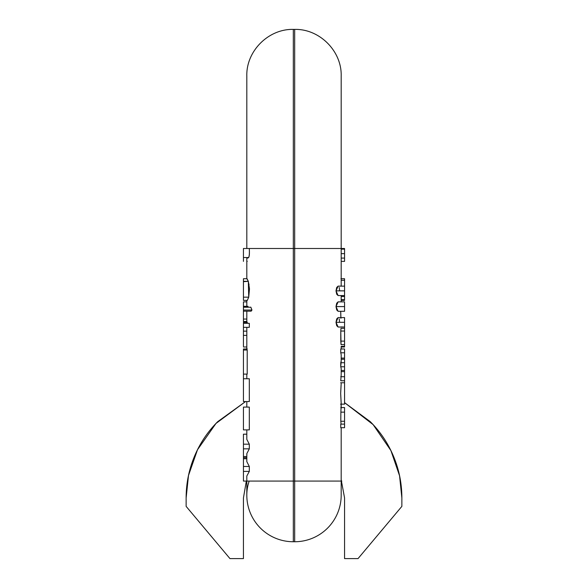<?xml version="1.0" encoding="UTF-8"?>
<svg xmlns="http://www.w3.org/2000/svg" width="588" height="588" viewBox="0 0 588 588"><rect width="100%" height="100%" fill="white"/><g stroke="black" fill="none" stroke-linecap="round" stroke-linejoin="round"><path stroke-width="0.88" d="M186.139 497.926L188.505 475.435L197.487 449.761L215.987 423.441L245.571 401.545L217.729 421.655C207.615 431.768 199.824 443.433 194.349 456.648C188.873 469.863 186.139 483.623 186.139 497.926L186.139 506.378L186.139 497.926M344.561 402.648L373.115 424.61L390.917 450.584L399.568 475.81L401.861 497.926L401.861 506.378L401.861 497.926C401.861 483.623 399.127 469.863 393.651 456.648C388.176 443.433 380.385 431.768 370.271 421.655L344.561 402.64M243.439 558.6L243.439 497.926L243.439 558.6L229.959 558.6L186.139 506.378L229.959 558.6L243.439 558.6M344.561 497.926L344.561 558.6L344.561 497.926L341.187 479.779M243.439 497.926L246.328 481.072M358.041 558.6L344.561 558.6L358.041 558.6L401.861 506.378L358.041 558.6M293.324 541.746L294.676 541.746L294.676 481.072L293.324 481.072L293.324 541.746L294.676 541.746A46.518 46.518 0 0 0 341.187 495.228A46.518 46.518 0 0 1 294.676 541.746L294.676 29.4L294.676 248.496L344.561 248.496L341.187 248.496L341.187 75.918L341.187 248.496L294.676 248.496L294.676 481.072L341.187 481.072L341.187 495.228L341.187 481.072L341.834 481.072L341.187 481.072L341.187 455.626L341.187 481.072L293.324 481.072L293.324 248.496L294.676 248.496L293.324 248.496L293.324 29.4L293.324 248.496L249.297 248.496C249.577 253.391 249.363 256.405 248.643 257.544L248.643 257.544C249.327 256.037 249.547 253.024 249.297 248.496L293.324 248.496L293.324 29.4L293.324 481.072L246.813 481.072L293.324 481.072L293.324 541.746A46.518 46.518 0 0 1 246.813 495.228A46.518 46.518 0 0 0 293.324 541.746M246.813 453.664L246.813 455.626L246.813 453.664L249.312 448.842L249.312 444.183L249.312 448.842L243.439 448.842L243.439 456.516L246.813 456.516L243.439 456.516L243.439 434.187L243.439 444.183L249.312 444.183L246.813 439.398L246.813 429.879L246.813 439.398M246.813 455.626L246.813 461.617L246.813 455.626A46.518 12.319 180 0 1 246.938 454.722A46.518 12.319 0 0 0 246.813 455.626M249.312 466.475L243.439 466.475L243.439 458.736L243.439 471.4L249.312 471.4L243.439 471.4L243.439 481.072L246.813 481.072L246.813 495.228L246.813 476.03L246.813 481.072L243.439 481.072L243.439 466.475L249.312 466.475L249.312 471.4L249.312 466.475L246.813 461.617M246.813 258.095L246.813 278.734L246.813 258.095L247.276 258.095M246.894 278.734L248.327 281.321L249.488 288.936L248.717 297.168L247.313 300.387L243.439 300.387L247.313 300.387M246.813 300.387L246.813 306.333L246.813 300.387M246.813 311.17L246.813 323.326L246.813 311.17M249.312 323.326L249.312 327.34L249.312 323.326L243.439 323.326L249.312 323.326M246.813 327.34L246.813 350.029L246.813 327.34M246.813 374.108L246.813 378.753L246.813 374.108M249.312 378.753L249.312 401.545L249.312 378.753L243.439 378.753L249.312 378.753M246.813 401.545L246.813 407.087L246.813 401.545M249.312 407.087L249.312 429.879L249.312 407.087L243.439 407.087L249.312 407.087M247.21 350.029L247.21 374.108L243.439 374.108L243.439 378.753L243.439 350.029L247.21 350.029L247.21 374.108L243.439 374.108L243.439 350.029L247.21 350.029M250.767 307.12L251.958 310.052L251.157 311.17L251.958 310.052L243.439 310.052L243.439 321.518L246.813 321.518L243.439 321.518L243.439 319.056L246.813 319.056L243.439 319.056L243.439 311.17L251.157 311.17L243.439 311.17L243.439 307.23L250.856 307.23L243.439 307.23L243.439 310.052L251.958 310.052L250.856 307.23M246.813 248.496L246.813 75.918L246.813 248.496M247.254 348.971L243.439 348.971L243.439 350.029L243.439 348.971L246.813 348.971M243.439 306.458L243.439 301.872L243.439 306.458M243.439 321.099L243.439 319.372M243.439 401.545L243.439 378.753L243.439 401.545L249.312 401.545L243.439 401.545M243.439 334.734L243.439 346.222L243.439 334.734M344.561 352.793L344.561 348.971L344.561 352.793L340.746 352.793L340.746 348.971L344.561 348.971L340.746 348.971L340.746 352.793L344.561 352.793L344.561 358.092L341.187 358.092L344.561 358.092L344.561 352.793M344.561 359.253L344.561 358.092L344.561 359.253L341.187 359.253L344.561 359.253L344.561 362.722L344.561 359.253M344.561 366.765L344.561 362.722L344.561 366.765L340.746 366.765L340.746 362.722L344.561 362.722L340.746 362.722L341.187 361.047L340.746 366.765L344.561 366.765L344.561 370.455L341.187 370.455L344.561 370.455L344.561 366.765M344.561 371.653L344.561 370.455L344.561 371.653L341.187 371.653L344.561 371.653L344.561 376.717L344.561 371.653M344.561 380.781L344.561 376.717L340.746 376.717L344.561 376.717L344.561 380.781L340.746 380.781L341.187 374.923L340.746 380.781L344.561 380.781L344.561 382.766L344.561 380.781M344.561 347.001L344.561 346.325L341.187 346.325L344.561 346.325L344.561 347.001L341.187 347.001M340.797 421.258L340.878 412.151L344.561 412.151L340.878 412.151L340.797 421.258L344.561 421.258L344.561 427.704L340.746 427.704L340.746 424.124L344.561 424.124L344.561 421.258L340.797 421.258L341.062 424.124M341.187 326.921L344.561 327.09L341.187 326.921M340.783 407.565L344.561 407.565L344.561 412.563M340.496 404.147L344.561 404.147L344.561 382.788M344.561 331.037L344.561 328.31L340.974 328.31L344.561 328.31L344.561 327.09L344.561 331.037L340.775 331.037L340.79 341.121L344.561 341.121L340.79 341.121L341.033 344.597L344.561 344.597L344.561 341.121L344.561 346.325L344.561 344.597L341.033 344.597L340.775 331.037L344.561 331.037L344.561 341.121M344.561 412.151L344.561 421.258M340.709 311.302L340.93 318.284M344.561 317.594L344.561 327.031L344.561 322.312L336.005 322.312L338.115 327.031L336.704 325.686L336.005 322.312L344.561 322.312L344.561 317.594L338.093 317.594L336.005 322.312L336.704 318.939L338.093 317.594M341.062 385.28L340.673 393.409L341.062 401.479M340.746 352.793L341.187 354.718L340.746 352.793M340.746 427.704L344.561 427.704L344.561 424.124L340.746 424.124L340.746 427.704M340.974 328.31L340.775 331.037M340.746 366.765L341.187 368.529L340.746 366.765M247.401 322.305L243.439 322.305L243.439 327.34L249.312 327.34L243.439 327.34L243.439 331.14L246.813 331.14L243.439 331.14L243.439 323.326M344.561 311.302L344.561 306.583L336.005 306.583L338.115 311.302L336.704 309.957L336.005 306.583L344.561 306.583L344.561 301.864L344.561 311.302L338.115 311.302M338.115 301.864L336.005 306.583L336.704 303.21L338.093 301.864L344.561 301.864M344.561 295.573L344.561 290.854L336.005 290.854L338.115 295.573L336.704 294.228L336.005 290.854L344.561 290.854L344.561 286.135L344.561 299.674L341.187 299.674L344.561 299.674L344.561 295.573L338.115 295.573M338.115 286.135L336.005 290.854L336.704 287.481L338.093 286.135L344.561 286.135L344.561 280.27L344.561 286.135M243.439 429.879L243.439 407.087L243.439 429.879L249.312 429.879L243.439 429.879M243.439 458.736L243.439 456.516L243.439 458.736L246.813 458.736L243.439 458.736M246.813 457.662L243.439 457.662L246.813 457.662M246.813 434.187L243.439 434.187L246.813 434.187M249.312 448.842L243.439 448.842L243.439 444.183L249.312 444.183M246.813 476.03L249.312 471.4M243.439 258.095L243.439 261.381L243.439 257.544L248.643 257.544L243.439 257.544L243.439 248.496L243.439 257.544M344.561 278.734L344.561 280.27L344.561 278.734L340.937 278.734M246.813 261.381L247.261 261.381M249.297 248.496L243.439 248.496L249.297 248.496M247.857 258.066L248.643 257.544M341.187 249.143L344.561 249.143L344.561 248.496L344.561 253.649L341.187 253.649L344.561 253.649L344.561 249.143L341.187 249.143M344.561 261.381L341.187 261.381L344.561 261.381L344.561 258.095L341.187 258.095L344.561 258.095L344.561 253.649L344.561 261.381M249.018 284.482L249.018 284.107L249.018 284.482M248.717 297.168L243.439 297.168L243.439 281.321L248.327 281.321L247.063 278.734L243.439 278.734L243.439 297.168L248.717 297.168L248.327 281.321L243.439 281.674M243.439 335.358L243.439 331.14L243.439 335.358L246.813 335.358L243.439 335.358M248.048 306.333L243.439 306.333L243.439 307.23M243.439 297.168L243.439 300.387L243.439 297.168M341.187 296.506L344.561 296.506L341.187 296.506M341.187 280.27L344.561 280.27L341.187 280.27M344.561 300.387L341.187 300.387L344.561 300.387M249.187 481.072A46.518 44.857 0 0 0 246.813 495.228L246.813 481.072M340.878 412.151L341.187 403.361L340.673 393.409L341.187 383.486M341.187 374.923L341.187 368.529L341.187 374.923M341.187 361.047L341.187 354.718L341.187 361.047M341.187 348.971L341.187 346.295L341.187 348.971M340.871 317.594L340.68 311.302M341.187 301.864L341.187 295.573L341.187 301.864M341.187 286.135L341.187 75.918L341.187 286.135M341.187 455.626L341.187 427.704L341.187 455.626M339.225 318.902L339.636 322.312M339.225 287.436L339.636 290.854M341.187 403.361L341.187 408.3M341.187 75.918C341.841 51.075 319.519 28.753 294.676 29.4L293.324 29.4C268.481 28.753 246.159 51.075 246.813 75.918M246.813 347.001L243.439 347.001M246.813 301.864L243.439 301.864M344.561 382.766L340.606 382.766M344.561 327.031L338.115 327.031"/></g></svg>
